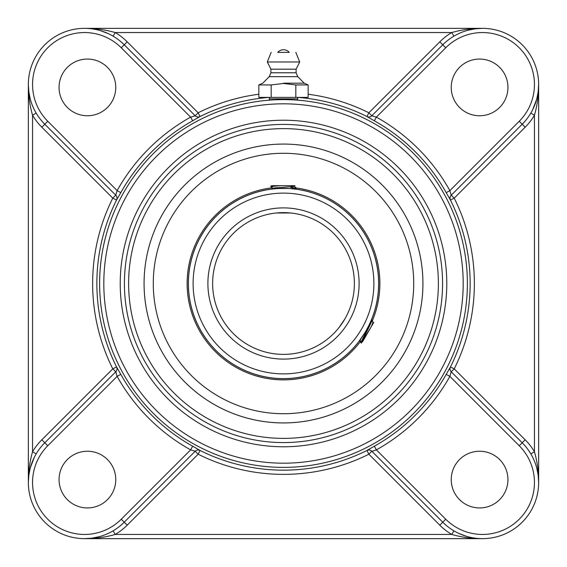 <?xml version="1.0" encoding="UTF-8"?>
<svg xmlns="http://www.w3.org/2000/svg" width="567" height="567" viewBox="0 0 567 567"><rect width="100%" height="100%" fill="white"/><g stroke="black" fill="none" stroke-linecap="round" stroke-linejoin="round"><path stroke-width="0.85" d="M295.825 84.937L308.15 84.937L308.15 97.382L295.825 97.382L295.825 84.937L283.5 83.469L271.175 84.937L271.175 97.382L258.85 97.382L258.85 84.937L271.175 84.937M295.825 97.382L271.175 97.382M283.5 83.179L304.21 83.179L283.5 83.179M297.675 97.382L297.675 100.168M277.724 52.377L289.276 52.377L277.724 52.377A7.647 7.647 0 0 1 289.276 52.377L283.5 52.377M269.24 76.651L270.898 72.782L296.102 72.782L297.76 76.651L269.24 76.651L262.79 83.179L258.85 84.937M296.102 72.782L296.102 69.181L270.898 69.181L267.298 61.98L299.702 61.98L295.825 52.377M297.675 98.849L269.325 98.849M457.3 34.311L460.801 32.702M467.973 30.257L475.203 28.825L482.482 28.35C471.886 28.322 461.651 29.725 451.764 32.553L453.898 36.168M482.482 28.35L84.518 28.35C95.114 28.322 105.349 29.725 115.236 32.553L451.764 32.553A60.364 60.364 0 0 0 439.794 41.83L442.77 44.8L371.789 115.781L376.382 117.128L374.333 120.792A186.345 186.345 0 0 1 446.208 192.667L450.439 200.059L454.217 198.152L525.17 127.206A60.364 60.364 0 0 0 534.447 115.236L530.832 113.102M115.647 371.917L44.8 442.77L41.83 439.794A60.364 60.364 0 0 0 32.553 451.764L36.168 453.898M30.257 99.027L28.825 91.797L28.35 84.518C28.322 95.114 29.725 105.349 32.553 115.236L32.553 451.764C29.725 461.651 28.322 471.886 28.35 482.482L28.825 475.203M28.825 475.189L30.264 467.952L34.311 457.307M195.083 115.647L124.23 44.8A56.168 56.168 0 0 0 28.35 84.518L28.35 482.482A56.168 56.168 0 0 1 44.8 442.77L115.753 371.817L112.783 368.848L41.83 439.794M99.027 536.743L91.797 538.175L84.518 538.65C95.114 538.678 105.349 537.275 115.236 534.447A60.364 60.364 0 0 0 127.206 525.17L198.152 454.217L200.059 450.439L192.667 446.208A186.345 186.345 0 0 1 120.792 374.333L117.128 376.382L115.781 371.789A4.203 4.196 45 0 0 116.561 366.941L112.783 368.848A190.866 190.866 0 0 1 112.783 198.152L116.54 200.031L120.792 192.667A186.345 186.345 0 0 1 192.667 120.792L200.031 116.54A186.663 186.663 0 0 1 269.226 97.382M34.311 109.7L32.702 106.199M120.792 374.333L116.561 366.941A186.663 186.663 0 0 1 116.54 200.031L116.561 200.059A4.203 4.196 135 0 0 115.781 195.211L117.128 190.618L47.77 121.26L44.8 124.23A56.168 56.168 0 0 1 28.35 84.518A56.168 56.168 0 0 0 44.8 124.23L41.83 127.206A60.364 60.364 0 0 1 32.553 115.236L36.168 113.102M113.102 36.168L115.236 32.553A60.364 60.364 0 0 1 127.206 41.83L198.152 112.783L200.031 116.54A4.203 4.196 135 0 1 195.211 115.781L190.618 117.128A190.54 190.54 0 0 0 117.128 190.618L120.792 192.667M94.221 29.193L97.155 29.789M100.529 30.682L108.474 33.715M127.206 41.83L124.23 44.8L195.183 115.753L198.152 112.783A190.866 190.866 0 0 1 258.85 94.235M109.7 532.689L106.199 534.298M453.898 530.832L451.764 534.447L115.236 534.447L113.102 530.832M84.518 538.65L482.482 538.65C471.886 538.678 461.651 537.275 451.764 534.447A60.364 60.364 0 0 1 439.794 525.17L368.848 454.217L366.969 450.46A186.663 186.663 0 0 1 200.031 450.46A4.203 4.196 45 0 0 195.211 451.219L190.618 449.872L192.667 446.208M536.743 467.973L538.175 475.203L538.65 482.482C538.678 471.886 537.275 461.651 534.447 451.764L534.447 115.236C537.275 105.349 538.678 95.114 538.65 84.518L538.175 91.797M538.175 91.811L536.736 99.048L532.689 109.693M451.353 195.083L522.2 124.23L451.247 195.183L454.217 198.152A190.866 190.866 0 0 1 454.217 368.848L450.46 366.969L446.208 374.333A186.345 186.345 0 0 1 374.333 446.208L366.941 450.439A4.203 4.196 -45 0 1 371.789 451.219L442.77 522.2L371.817 451.247L368.848 454.217A190.866 190.866 0 0 1 198.152 454.217L195.183 451.247A4.203 4.196 45 0 1 200.031 450.46M446.208 192.667L449.872 190.618L451.219 195.211A4.203 4.196 -135 0 0 450.439 200.059A186.663 186.663 0 0 1 450.46 366.969L450.439 366.941A4.203 4.196 -45 0 0 451.219 371.789L449.872 376.382L446.208 374.333M532.689 457.3L534.298 460.801M439.794 525.17L442.77 522.2A56.168 56.168 0 0 0 522.2 522.2A56.168 56.168 0 0 0 522.2 442.77L525.17 439.794A60.364 60.364 0 0 1 534.447 451.764L530.832 453.898M538.65 482.482L538.65 84.518M472.779 537.807L469.845 537.211M466.471 536.318L458.526 533.285M371.917 451.353L376.382 449.872A190.54 190.54 0 0 0 449.872 376.382L519.23 445.74L522.2 442.77L451.353 371.917M283.5 144.075A139.425 139.425 0 0 0 144.075 283.5A139.425 139.425 0 0 0 283.5 422.925A139.425 139.425 0 0 0 422.925 283.5A139.425 139.425 0 0 0 283.5 144.075A139.425 139.425 0 0 0 162.75 353.213A139.425 139.425 0 0 0 404.25 353.213A139.425 139.425 0 0 0 283.5 144.075M283.5 442.579A159.079 159.079 0 0 0 442.579 283.5A159.079 159.079 0 0 0 283.5 124.421A159.079 159.079 0 0 1 442.579 283.5A159.079 159.079 0 0 1 283.5 442.579A159.079 159.079 0 0 1 124.421 283.5A159.079 159.079 0 0 1 283.5 124.421A159.079 159.079 0 0 1 442.579 283.5A159.079 159.079 0 0 1 283.5 442.579A159.079 159.079 0 0 1 124.421 283.5A159.079 159.079 0 0 1 283.5 124.421M439.794 41.83L368.848 112.783L366.941 116.561L374.333 120.792M374.333 446.208L376.382 449.872L445.74 519.23L442.77 522.2A56.168 56.168 0 0 0 522.2 522.2A56.168 56.168 0 0 0 522.2 442.77M28.35 482.482A56.168 56.168 0 0 0 124.23 522.2L195.083 451.353M44.8 124.23L115.647 195.083M192.667 120.792L190.618 117.128L121.26 47.77L124.23 44.8M297.774 97.382A186.663 186.663 0 0 1 366.969 116.54A4.203 4.196 -135 0 0 371.789 115.781L371.917 115.647M525.17 127.206L522.2 124.23A56.168 56.168 0 0 0 522.2 44.8A56.168 56.168 0 0 0 442.77 44.8L445.74 47.77A51.966 51.966 0 0 1 519.23 47.77A51.966 51.966 0 0 1 519.23 121.26L449.872 190.618A190.54 190.54 0 0 0 376.382 117.128L445.74 47.77M479.59 115.76A28.35 28.35 0 0 1 451.24 87.41A28.35 28.35 0 0 1 479.59 59.06A28.35 28.35 0 0 1 507.94 87.41A28.35 28.35 0 0 1 479.59 115.76M115.76 87.41A28.35 28.35 0 0 1 87.41 115.76A28.35 28.35 0 0 1 59.06 87.41A28.35 28.35 0 0 1 87.41 59.06A28.35 28.35 0 0 1 115.76 87.41M451.24 479.59A28.35 28.35 0 0 1 479.59 451.24A28.35 28.35 0 0 1 507.94 479.59A28.35 28.35 0 0 1 479.59 507.94A28.35 28.35 0 0 1 451.24 479.59M87.41 451.24A28.35 28.35 0 0 1 115.76 479.59A28.35 28.35 0 0 1 87.41 507.94A28.35 28.35 0 0 1 59.06 479.59A28.35 28.35 0 0 1 87.41 451.24M339.909 326.408L344.878 318.945L338.953 327.641M348.861 310.907L347.16 314.664M347.167 314.642L348.868 310.9M276.441 212.979L290.559 212.979L281.062 212.668M271.076 213.724L271.451 213.653M290.587 212.979L294.004 213.405L290.587 212.979M360.272 340.406L358.805 341.596L364.624 333.148M365.871 331.057L368.196 326.783M370.726 321.418L371.47 319.668L371.328 320.001L371.824 319.873L367.841 328.477L361.455 341.242L360.91 342.787L361.385 343.085L372.299 320.171L371.824 319.873M296.116 188.634L295.591 189.158L296.158 189.236L293.99 188.967M288.348 188.513L278.652 188.513M276.434 188.648L274.548 188.811M273.01 188.967L270.842 189.236L274.194 187.96L293.38 186.557L294.996 185.671M283.5 188.386A95.114 95.114 0 0 0 188.386 283.5A95.114 95.114 0 0 0 283.5 378.614A95.114 95.114 0 0 0 378.614 283.5A95.114 95.114 0 0 0 283.5 188.386A95.114 95.114 0 0 0 188.386 283.5A95.114 95.114 0 0 0 283.5 378.614A95.114 95.114 0 0 0 378.614 283.5A95.114 95.114 0 0 0 283.5 188.386M283.5 212.625A70.875 70.875 0 0 1 354.375 283.5A70.875 70.875 0 0 1 283.5 354.375A70.875 70.875 0 0 1 212.625 283.5A70.875 70.875 0 0 1 283.5 212.625A70.875 70.875 0 0 1 354.375 283.5A70.875 70.875 0 0 1 283.5 354.375A70.875 70.875 0 0 1 212.625 283.5A70.875 70.875 0 0 1 283.5 212.625M230.337 204.567A95.171 95.171 0 0 1 271.891 189.038A95.171 95.171 0 0 0 204.567 336.663A95.171 95.171 0 0 0 359.669 340.561M371.406 319.979A95.171 95.171 0 0 0 295.641 189.109M272.096 187.805A96.369 96.369 0 0 0 203.567 337.337A96.369 96.369 0 0 0 360.541 341.398M372.42 320.66A96.369 96.369 0 0 0 295.939 187.932M292.508 187.549A96.369 96.369 0 0 0 290.587 187.386M210.754 175.494A130.219 130.219 0 0 0 175.494 356.246A130.219 130.219 0 0 0 356.246 391.506A130.219 130.219 0 0 0 391.506 210.754A130.219 130.219 0 0 0 210.754 175.494M272.55 185.671L270.856 185.983L270.842 186.536L280.481 185.671L272.55 185.671M290.587 187.422L296.158 188.053L290.857 188.676M296.137 188.024L294.351 186.238L290.587 185.721M296.144 188.613L296.158 188.053M272.536 186.876L270.842 186.536M280.077 185.671L290.02 185.671M295.003 185.671L290.587 185.671M371.576 326.124L361.385 343.085M360.64 339.137L360.258 340.349L360.917 342.787M372.292 320.171L372.944 322.609L371.229 326.72L362.667 341.554M372.88 322.573L373.773 322.332L371.236 326.72M308.15 94.235A190.866 190.866 0 0 1 368.848 112.783L371.817 115.753A4.203 4.196 -135 0 1 366.969 116.54M115.753 371.817A4.203 4.196 45 0 0 116.54 366.969M41.83 127.206L112.783 198.152L115.753 195.183A4.203 4.196 135 0 1 116.54 200.031M195.183 115.753A4.203 4.196 135 0 0 200.031 116.54M127.206 525.17L121.26 519.23A51.966 51.966 0 0 1 47.77 519.23A51.966 51.966 0 0 1 47.77 445.74L117.128 376.382A190.54 190.54 0 0 0 190.618 449.872L121.26 519.23M451.247 195.183A4.203 4.196 -135 0 0 450.46 200.031M525.17 439.794L454.217 368.848L451.247 371.817A4.203 4.196 -45 0 1 450.46 366.969M371.817 451.247A4.203 4.196 -45 0 0 366.969 450.46M283.5 128.624A154.876 154.876 0 0 1 417.631 360.938A154.876 154.876 0 0 1 149.369 360.938A154.876 154.876 0 0 1 283.5 128.624M283.5 120.218A163.282 163.282 0 0 0 142.097 365.141A163.282 163.282 0 0 0 424.903 365.141A163.282 163.282 0 0 0 283.5 120.218M283.5 103.818A179.682 179.682 0 0 1 439.113 373.341A179.682 179.682 0 0 1 127.887 373.341A179.682 179.682 0 0 1 283.5 103.818M283.5 99.622A183.878 183.878 0 0 0 99.622 283.5A183.878 183.878 0 0 0 283.5 467.378A183.878 183.878 0 0 0 467.378 283.5A183.878 183.878 0 0 0 283.5 99.622M522.2 124.23L519.23 121.26M47.77 121.26A51.966 51.966 0 0 1 47.77 47.77A51.966 51.966 0 0 1 121.26 47.77M519.23 445.74A51.966 51.966 0 0 1 519.23 519.23A51.966 51.966 0 0 1 445.74 519.23M44.8 442.77L47.77 445.74M283.5 193.113A90.387 90.387 0 0 1 361.774 328.69A90.387 90.387 0 0 1 205.226 328.697A90.387 90.387 0 0 1 283.5 193.113M283.5 207.898A75.602 75.602 0 0 0 218.026 321.298A75.602 75.602 0 0 0 348.974 321.298A75.602 75.602 0 0 0 283.5 207.898M297.76 76.651L304.21 83.179L308.15 84.937M269.325 100.168L269.325 97.382M270.898 72.782L270.898 69.181M271.175 52.377L267.298 61.98M296.102 69.181L299.702 61.98M272.642 188.357L270.863 186.571"/></g></svg>
